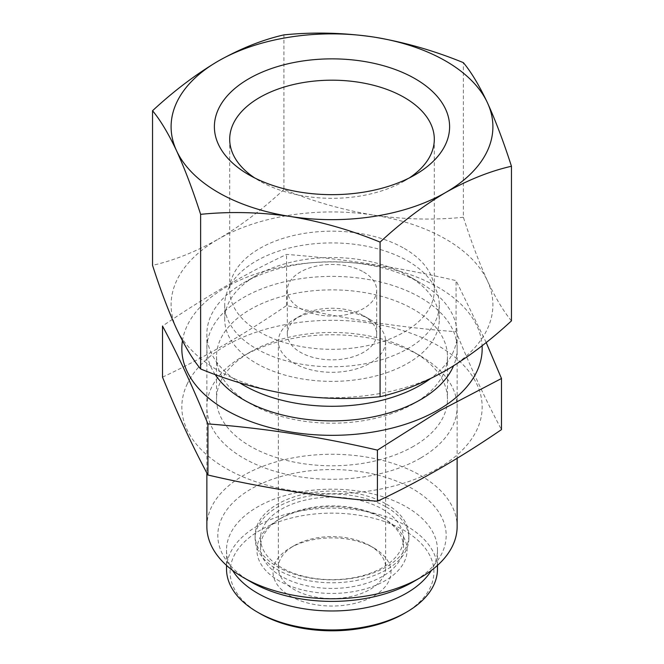 <?xml version="1.0" encoding="UTF-8"?>
<svg xmlns="http://www.w3.org/2000/svg" width="664" height="664" viewBox="0 0 664 664"><rect width="100%" height="100%" fill="white"/><g stroke="black" fill="none" stroke-linecap="round" stroke-linejoin="round"><path stroke-width="0.5" stroke-dasharray="3.32 2.49" d="M511.454 320.87C503.611 311.449 495.593 298.086 487.417 280.797A160.895 92.894 180 0 1 445.768 370.529A160.895 92.894 180 0 1 290.359 394.574A160.895 92.894 180 0 1 176.582 328.887A160.895 92.894 180 0 1 218.232 239.156C195.78 251.772 173.885 260.504 152.546 265.343M283.918 189.497C262.57 209.301 240.675 225.851 218.232 239.156A160.895 92.894 180 0 1 373.641 215.111C343.147 210.056 313.234 201.516 283.918 189.497L283.918 34.885M463.372 217.261C434.073 220.224 404.16 219.502 373.641 215.111A160.895 92.894 180 0 1 487.417 280.797C479.242 262.853 471.232 241.671 463.372 217.261L463.372 62.648M407.845 261.052A107.269 61.926 180 0 1 439.269 304.842A107.269 61.926 180 0 1 332 366.769A107.269 61.926 180 0 1 224.731 304.842A107.269 61.926 180 0 1 290.948 247.631A107.269 61.926 180 0 1 407.845 261.052M239.579 382.754A125.139 72.251 180 0 1 206.861 334.033A125.139 72.251 180 0 1 243.505 282.947A125.139 72.251 180 0 1 420.486 282.947L407.845 275.651A107.269 61.926 180 0 1 439.269 319.442A107.269 61.926 180 0 1 332 381.368A107.269 61.926 180 0 1 224.731 319.442A107.269 61.926 180 0 1 256.155 275.651A107.269 61.926 180 0 1 407.845 275.651L420.486 282.947A125.139 72.251 180 0 1 420.495 282.947A125.139 72.251 180 0 1 457.139 334.033A125.139 72.251 180 0 1 430.297 378.754M206.861 526.519A125.139 72.251 180 0 1 284.109 459.77A125.139 72.251 180 0 1 420.486 475.432A125.139 72.251 180 0 1 457.139 526.519M251.266 582.087A114.175 65.919 180 0 1 251.266 488.862A114.175 65.919 180 0 1 412.734 488.862A114.175 65.919 180 0 1 412.734 582.087M386.357 504.092A76.875 44.38 180 0 1 408.875 535.474A76.875 44.38 180 0 1 332 579.855A76.875 44.38 180 0 1 255.125 535.474A76.875 44.38 180 0 1 302.585 494.472A76.875 44.38 180 0 1 386.357 504.092M386.357 507.014A76.875 44.38 180 0 1 408.875 538.396A76.875 44.38 180 0 1 332 582.776A76.875 44.38 180 0 1 255.125 538.396A76.875 44.38 180 0 1 302.585 497.394A76.875 44.38 180 0 1 386.357 507.014M382.564 509.197A71.513 41.284 180 0 1 403.513 538.396A71.513 41.284 180 0 1 332 579.68A71.513 41.284 180 0 1 260.487 538.396A71.513 41.284 180 0 1 304.635 500.249A71.513 41.284 180 0 1 382.564 509.197M382.564 517.961L382.564 517.961A71.513 41.284 180 0 1 403.513 547.153A71.513 41.284 180 0 1 332 588.437A71.513 41.284 180 0 1 260.487 547.153A71.513 41.284 180 0 1 281.436 517.961A71.513 41.284 180 0 1 382.564 517.961L385.095 519.422A75.082 43.351 180 0 1 385.095 580.726A75.082 43.351 180 0 1 278.905 580.726A75.082 43.351 180 0 1 278.905 519.422A75.082 43.351 180 0 1 385.095 519.422L382.564 517.961M232.566 570.384A105.476 60.897 180 0 1 226.524 550.074A105.476 60.897 180 0 1 291.637 493.809A105.476 60.897 180 0 1 406.584 507.014A105.476 60.897 180 0 1 437.476 550.074A105.476 60.897 180 0 1 431.434 570.384M226.524 569.048A105.476 60.897 180 0 1 291.637 512.791A105.476 60.897 180 0 1 406.584 525.988A105.476 60.897 180 0 1 437.476 569.048M259.939 613.569A101.899 58.83 180 0 1 259.948 530.37A101.899 58.83 180 0 1 404.052 530.37A101.899 58.83 180 0 1 404.061 613.569M290.284 596.056A58.996 34.063 0 0 0 373.716 596.056A58.996 34.063 0 0 0 373.716 547.883L373.716 547.883A58.996 34.063 0 0 0 290.284 547.883A58.996 34.063 0 0 0 290.284 596.056M409.373 177.894A102.306 59.063 180 0 1 404.343 181.015A102.306 59.063 180 0 1 259.657 181.015A102.306 59.063 180 0 1 254.627 177.894M404.343 248.477A102.306 59.063 180 0 1 434.306 290.243A102.306 59.063 180 0 1 332 349.314A102.306 59.063 180 0 1 229.694 290.243A102.306 59.063 180 0 1 292.849 235.678A102.306 59.063 180 0 1 404.343 248.477M363.606 271.999A44.695 25.805 180 0 1 376.695 290.243A44.695 25.805 180 0 1 332 316.047A44.695 25.805 180 0 1 287.304 290.243A44.695 25.805 180 0 1 314.894 266.405A44.695 25.805 180 0 1 363.606 271.999M363.606 315.79L363.606 315.79A44.695 25.805 180 0 1 376.695 334.033A44.695 25.805 180 0 1 332 359.838A44.695 25.805 180 0 1 287.304 334.033A44.695 25.805 180 0 1 300.394 315.79A44.695 25.805 180 0 1 363.606 315.79L369.923 319.442A53.635 30.967 180 0 1 385.635 341.337A53.635 30.967 180 0 1 332 372.296A53.635 30.967 180 0 1 278.365 341.337A53.635 30.967 180 0 1 294.077 319.442A53.635 30.967 180 0 1 369.923 319.442L363.606 315.79M369.923 545.692L369.923 545.692A53.635 30.967 180 0 1 385.635 567.587A53.635 30.967 180 0 1 332 598.554A53.635 30.967 180 0 1 278.365 567.587A53.635 30.967 180 0 1 294.077 545.692A53.635 30.967 180 0 1 369.923 545.692L373.716 547.883L369.923 545.692M182.451 340.757A150.172 86.702 180 0 1 336.349 261.973A150.172 86.702 180 0 1 482.089 345.77M215.169 374.521A125.139 72.251 180 0 1 324.14 276.523A125.139 72.251 180 0 1 453.529 365.864M486.189 342.533L456.077 280.64C399.579 267.443 343.081 258.703 286.582 254.42C245.448 273.717 204.089 297.596 162.514 326.057M186.949 384.58A150.172 86.702 180 0 1 407.082 331.934A150.172 86.702 180 0 1 438.19 468.327A150.172 86.702 180 0 1 256.918 482.106A150.172 86.702 180 0 1 186.949 384.58M162.514 377.16C203.649 357.863 245.008 333.984 286.582 305.523C343.081 318.72 399.579 327.46 456.077 331.743C471.216 368.819 486.347 401.438 501.486 429.6M420.486 458.11A125.139 72.251 180 0 1 243.514 458.11A125.139 72.251 180 0 1 243.505 355.937A125.139 72.251 180 0 1 420.495 355.937A125.139 72.251 180 0 1 420.486 458.11M413.647 403.671A115.461 66.657 180 0 1 250.353 403.671A115.461 66.657 180 0 1 216.539 356.535A115.461 66.657 180 0 1 332 289.877A115.461 66.657 180 0 1 447.461 356.535A115.461 66.657 180 0 1 413.647 403.671L420.486 399.72L413.647 403.671M413.647 446.258A115.461 66.657 180 0 1 287.811 460.708A115.461 66.657 180 0 1 216.539 399.114A115.461 66.657 180 0 1 250.353 351.978A115.461 66.657 180 0 1 413.647 351.978A115.461 66.657 180 0 1 447.461 399.114A115.461 66.657 180 0 1 413.647 446.258M286.582 305.523L286.582 254.42M456.077 331.743L456.077 280.64M224.731 304.842L224.731 319.442M439.269 304.842L439.269 319.442M256.155 275.651L243.505 282.947M206.861 334.033L206.861 473M457.139 334.033L457.139 458.284M255.125 535.474L255.125 538.396M408.875 535.474L408.875 538.396M260.487 538.396L260.487 547.153M403.513 538.396L403.513 547.153M281.436 517.961L278.905 519.422M226.524 550.074L226.524 565.404M437.476 550.074L437.476 565.404M404.343 181.015L415.166 174.773M259.657 181.015L248.834 174.773M229.694 139.257L229.694 290.243M434.306 139.257L434.306 290.243M287.304 290.243L287.304 334.033M376.695 290.243L376.695 334.033M300.394 315.79L294.077 319.442M278.365 341.337L278.365 567.587M385.635 341.337L385.635 567.587M294.077 545.692L290.284 547.883M250.353 403.671L243.505 399.72M216.539 356.535L216.539 399.114M447.461 356.535L447.461 399.114M250.353 351.978L243.505 355.937M413.647 351.978L420.495 355.937"/><path stroke-width="1" d="M152.546 110.73L152.546 265.343C160.389 289.753 168.407 310.935 176.582 328.887C184.758 346.151 192.767 359.514 200.628 368.952C229.927 380.978 259.84 389.519 290.359 394.574C320.853 398.948 350.766 399.67 380.082 396.715C401.429 391.868 423.325 383.145 445.768 370.529C468.22 357.215 490.115 340.665 511.454 320.87L511.454 166.257C490.115 171.105 468.22 179.828 445.768 192.444C423.325 205.757 401.429 222.307 380.082 242.103C350.783 230.076 320.878 221.535 290.359 216.489C259.856 212.107 229.952 211.393 200.628 214.339C192.776 189.929 184.758 168.747 176.582 150.803C168.415 133.53 160.397 120.176 152.546 110.73C173.885 90.926 195.78 74.376 218.232 61.071C240.675 48.464 262.57 39.732 283.918 34.885C313.217 31.922 343.122 32.636 373.641 37.035C404.144 42.089 434.048 50.622 463.372 62.648C471.224 72.069 479.242 85.424 487.417 102.712C495.585 120.665 503.602 141.839 511.454 166.257M430.297 378.754A125.139 72.251 180 0 1 239.579 382.754M457.139 458.284L457.139 526.519A125.139 72.251 180 0 1 420.495 577.605A125.139 72.251 180 0 1 243.505 577.605A125.139 72.251 180 0 1 206.861 526.519L206.861 473M420.495 577.605L412.734 582.087A114.175 65.919 180 0 1 251.266 582.087L243.505 577.605M431.434 570.384A105.476 60.897 180 0 1 332 610.971A105.476 60.897 180 0 1 232.566 570.384M437.476 565.404L437.476 569.048A105.476 60.897 180 0 1 406.584 612.108A105.476 60.897 180 0 1 257.416 612.108A105.476 60.897 180 0 1 226.524 569.048L226.524 565.404M406.584 612.108L404.061 613.569A101.899 58.83 180 0 1 259.939 613.569L257.416 612.108M380.082 396.715L380.082 242.103M200.628 368.952L200.628 214.339M487.417 102.712A160.895 92.894 180 0 1 445.768 192.444A160.895 92.894 180 0 1 290.359 216.489A160.895 92.894 180 0 1 176.582 150.803A160.895 92.894 180 0 1 218.232 61.071A160.895 92.894 180 0 1 373.641 37.035A160.895 92.894 180 0 1 487.417 102.712M415.158 78.75A117.611 67.902 180 0 1 415.166 174.773A117.611 67.902 180 0 1 248.834 174.773A117.611 67.902 180 0 1 248.842 78.742A117.611 67.902 180 0 1 415.158 78.75M254.627 177.894A102.306 59.063 180 0 1 229.694 139.257A102.306 59.063 180 0 1 292.849 84.685A102.306 59.063 180 0 1 404.343 97.492A102.306 59.063 180 0 1 434.306 139.257A102.306 59.063 180 0 1 409.373 177.894M482.089 345.77A150.172 86.702 180 0 1 438.19 409.937A150.172 86.702 180 0 1 268.281 427.143A150.172 86.702 180 0 1 182.451 340.757M453.529 365.864A125.139 72.251 180 0 1 420.495 399.72A125.139 72.251 180 0 1 243.505 399.72A125.139 72.251 180 0 1 215.169 374.521M501.486 378.497L501.486 429.6C460.351 457.803 418.992 481.682 377.418 501.229C320.919 496.946 264.421 488.206 207.923 475.009C192.784 446.847 177.653 414.236 162.514 377.16L162.514 326.057C177.653 354.219 192.784 386.838 207.923 423.906C264.421 428.189 320.919 436.929 377.418 450.126L439.452 410.925L501.486 378.497L486.189 342.533M207.923 475.009L207.923 423.906M377.418 501.229L377.418 450.126"/></g></svg>
